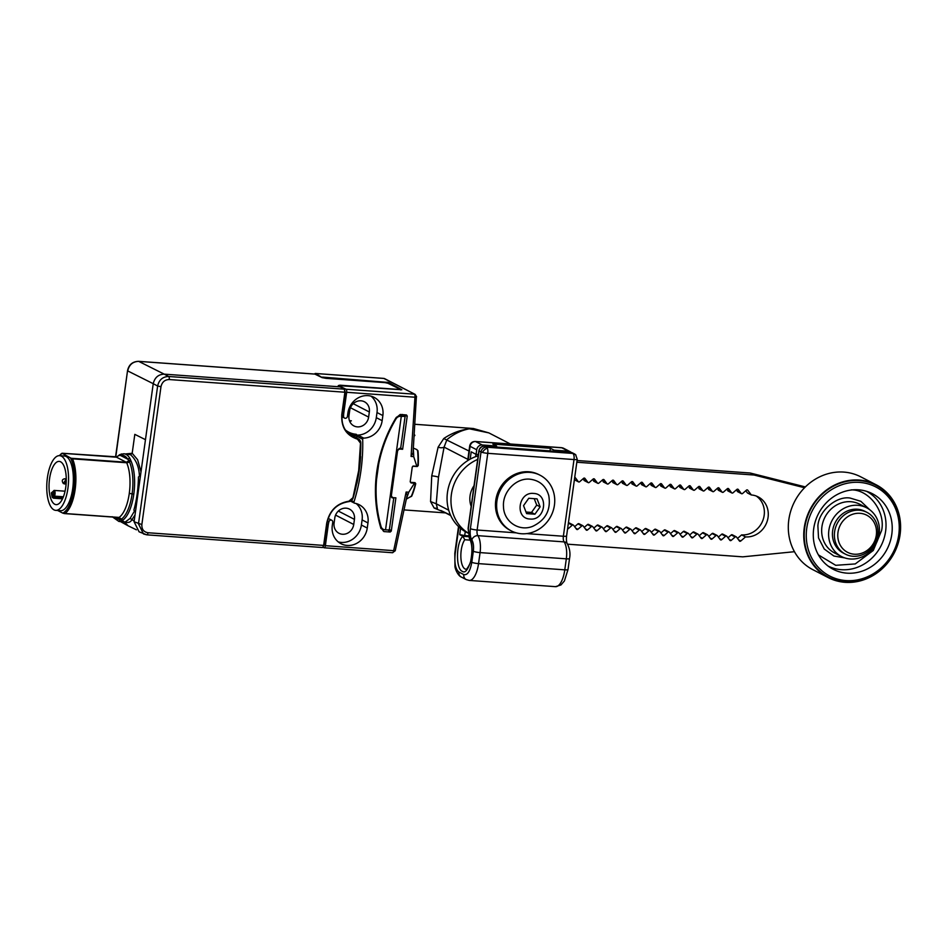 <?xml version="1.0" encoding="UTF-8"?>
<svg xmlns="http://www.w3.org/2000/svg" width="948" height="948" viewBox="0 0 948 948"><rect width="100%" height="100%" fill="white"/><g stroke="black" fill="none" stroke-linecap="round" stroke-linejoin="round"><path stroke-width="1.42" d="M540.052 475.209L538.879 474.604A31.343 28.428 117.3 0 0 528.771 471.772A31.343 28.428 117.3 0 0 497.036 494.773A31.343 28.428 117.3 0 0 510.143 530.311L511.316 530.916A31.343 28.428 -62.7 0 1 498.21 495.377A31.343 28.428 -62.7 0 1 529.944 472.377A31.343 28.428 -62.7 0 1 540.052 475.209A31.343 28.428 -62.7 0 1 553.158 510.747A31.343 28.428 -62.7 0 1 521.424 533.736A31.343 28.428 -62.7 0 1 511.316 530.916M340.083 386.855L338.294 385.575L339.988 385.196L398.918 389.462L400.056 389.213L387.708 383.146L385.007 382.613L326.065 378.359L322.012 377.577L314.949 374.105L138.704 361.378L164.241 374.152L340.083 386.855L344.456 389.225L344.882 392.223L344.278 389.166L168.626 376.486C162.724 376.676 159.063 379.852 157.629 386.014L160.982 386.689C162.061 382.056 164.81 379.674 169.242 379.544L344.882 392.223L341.801 414.406C341.007 427.192 346.245 435.44 357.479 439.161L360.501 443.166L358.688 470.587L352.94 497.712L348.876 501.208C336.836 503.258 329.442 510.593 326.704 523.237L323.624 545.42L147.983 532.74C143.681 531.97 141.643 529.233 141.856 524.552L160.982 386.689M169.242 379.544A2.607 1.031 94.1 0 0 168.626 376.486L164.241 374.152C158.363 374.389 154.702 377.565 153.232 383.691L157.629 386.014L138.491 523.877L143.492 533.949L146.656 534.791A2.607 1.031 -85.9 0 0 146.81 534.838L146.81 534.838A2.607 1.031 -85.9 0 0 147.983 532.74M326.704 523.237L327.024 523.201A23.617 21.425 -62.7 0 1 348.674 501.622L348.722 501.634C336.896 503.554 329.667 510.747 327.024 523.201L323.943 545.384L322.474 547.517L146.81 534.838L139.083 531.816L134.083 521.744L141.856 524.552M315.246 374.247L314.949 374.105A2.607 1.031 -85.9 0 0 314.795 374.057L138.55 361.33A2.607 1.031 94.1 0 1 138.704 361.378C132.803 361.567 129.129 364.743 127.707 370.917L153.232 383.691L134.083 521.744M350.156 435.168A23.499 21.318 117.3 0 0 352.372 435.819L357.432 438.557A5.107 4.633 -62.7 0 1 360.797 443.024L360.501 443.166M358.96 470.575A182.691 165.71 117.3 0 1 353.201 497.724L359.008 470.552L360.833 443.06L358.474 438.96L353.45 436.234A5.226 4.74 117.3 0 0 352.372 435.819M347.762 433.035A23.499 21.318 117.3 0 0 348.935 433.686A23.499 21.318 117.3 0 0 356.519 435.807L356.697 435.819A182.81 165.817 -62.7 0 1 356.744 438.023M140.482 475.576L139.415 476.252C139.119 467.044 136.168 459.863 130.54 454.708L123.833 453.748A33.95 13.331 94.1 0 1 126.001 454.376A33.95 13.331 94.1 0 1 129.675 458.002L130.99 460.953A33.95 13.331 94.1 0 1 133.81 494.145A33.95 13.331 94.1 0 1 122.766 520.179L120.906 521.258A1.564 1.422 -106.4 0 1 119.484 519.599L113.025 517.098M120.906 521.258A33.95 13.331 94.1 0 1 118.938 521.471L125.349 521.933L130.113 518.39L134.616 510.854L133.858 510.154C136.666 500.177 138.195 489.121 138.455 476.974L139.415 476.252M134.616 510.854L135.481 511.671M125.859 453.902L132.187 453.274L134.817 434.362L145.471 439.682M356.78 483.409L356.946 483.255A182.81 165.817 117.3 0 0 359.268 469.935A182.81 165.817 117.3 0 0 360.655 456.545L360.441 456.355M347.584 432.845L356.697 435.819M347.975 433.165L356.519 435.807M135.019 515.001L131.725 519.895C130.563 522.301 128.146 523.012 124.484 522.04L128.087 525.784L136.405 529.814M134.462 507.986L133.858 510.154M138.455 476.974L138.396 479.593M130.54 454.708L132.187 453.274L137.614 459.733L141.003 471.867M123.406 521.329L124.141 521.85M371.024 396.157A19.067 17.289 -62.7 0 1 377.008 412.546L376.297 417.653A19.067 17.289 -62.7 0 1 357.846 435.096A1.043 0.948 117.3 0 0 356.827 436.222A182.81 165.817 117.3 0 0 356.792 435.168A1.043 0.948 -62.7 0 0 355.974 434.255A23.499 21.318 -62.7 0 1 348.746 432.17A23.499 21.318 -62.7 0 1 345.321 429.918M341.991 415.52L343.579 416.35A2.086 1.896 117.3 0 0 347.442 416.302L347.892 413.044A19.067 17.289 -62.7 0 1 374.116 397.354A19.067 17.289 -62.7 0 1 382.862 415.568L382.163 420.675A19.067 17.289 -62.7 0 1 363.712 438.118A1.043 0.948 117.3 0 0 362.681 439.256A182.81 165.817 -62.7 0 1 360.927 470.789A182.81 165.817 -62.7 0 1 353.983 501.954A1.043 0.948 117.3 0 0 354.671 503.21A19.067 17.289 -62.7 0 1 359.221 504.739A19.067 17.289 -62.7 0 1 367.966 522.941L367.255 528.06A19.067 17.289 -62.7 0 1 341.031 543.737A19.067 17.289 -62.7 0 1 332.286 525.524L332.736 522.265A2.086 1.896 117.3 0 0 328.968 521.673L327.451 520.89M326.835 524.528L328.209 525.239A23.499 21.318 -62.7 0 1 328.968 521.673M343.579 416.35A23.499 21.318 -62.7 0 1 343.816 412.747L342.441 412.036M134.178 521.068L130.113 518.39M406.419 414.94L407.237 416.042L402.627 449.269L400.234 449.091A2.607 2.37 117.3 0 0 397.485 451.485L391.453 494.939A2.607 2.37 117.3 0 0 393.491 497.676L395.885 497.842L391.275 531.07L390.173 532.029L383.952 531.579L381.866 528.96A2.607 2.37 -62.7 0 1 380.693 527.55A130.575 118.441 -62.7 0 1 395.897 417.985A2.607 2.37 -62.7 0 1 397.437 416.764L400.198 414.489L406.467 414.951M383.134 530.809L383.952 531.579L383.134 530.773M380.883 528.439L381.76 528.901M328.209 525.239L325.365 545.692L395.221 550.776L392.508 552.72A2.607 1.031 -85.9 0 0 393.669 550.622L406.135 492.024L408.766 492.213L414.477 483.184L411.029 482.935L410.211 481.821L412.262 467.02L413.364 466.049L416.824 466.298L413.707 456.628L411.065 456.438L414.951 397.224L346.66 392.294L343.816 412.747M354.434 519.362A10.712 9.717 117.3 0 0 349.528 509.135A10.712 9.717 117.3 0 0 334.798 517.94L334.087 523.059A10.712 9.717 117.3 0 0 338.993 533.286A10.712 9.717 117.3 0 0 353.734 524.481L354.434 519.362L338.341 511.067M356.128 503.53A19.067 17.289 -62.7 0 1 362.1 519.919L361.389 525.026A19.067 17.289 -62.7 0 1 338.258 541.912M323.149 547.28L324.038 547.743A2.607 1.031 -85.9 0 0 324.204 547.79A2.607 1.031 -85.9 0 0 325.365 545.692M346.66 392.294A2.607 1.031 -85.9 0 0 346.032 389.237L339.064 385.919M322.391 377.707L315.542 373.512A2.607 1.031 94.1 0 0 315.376 373.465A2.607 1.031 94.1 0 0 314.665 374.045M369.341 411.989A10.712 9.717 117.3 0 0 364.423 401.762A10.712 9.717 117.3 0 0 349.694 410.567L348.983 415.686A10.712 9.717 117.3 0 0 353.9 425.913A10.712 9.717 117.3 0 0 368.63 417.096L369.341 411.989L353.249 403.682M121.865 453.974A1.564 1.422 73.6 0 0 121.403 454.021L121.403 454.021A1.564 1.422 73.6 0 0 120.408 455.419C123.181 454.661 125.657 455.941 127.862 459.259L129.675 458.002M120.337 454.542L119.057 455.538L120.408 455.419L127.862 459.259L129.366 461.629A32.967 12.94 94.1 0 1 132.116 493.861A32.967 12.94 94.1 0 1 121.391 519.137L119.484 519.599L114.909 517.229M119.448 455.004L116.497 457.209A2.607 1.031 -85.9 0 0 116.331 457.161A2.607 1.031 -85.9 0 0 116.166 457.185M390.375 496.053L392.65 497.439M400.471 448.155L402.627 449.269M416.397 396.572L413.044 452.966L411.065 456.438M415.177 394.404L383.845 378.442A2.607 2.37 117.3 0 1 384.687 378.679L415.177 394.404L416.587 396.774L414.951 397.224A2.607 1.031 -85.9 0 0 414.335 394.167L346.032 389.237M416.824 466.298L415.224 466.333L417.108 466.333L417.878 465.35A43.347 17.017 -85.9 0 0 417.618 450.821L416.8 449.542L413.909 448.333M413.364 449.873A47.009 18.45 94.1 0 1 413.707 456.628M412.854 466.167L415.224 466.333M406.905 498.802L411.314 496.254A43.347 17.017 -85.9 0 0 415.307 483.918L414.774 483.125L415.307 483.918M408.766 492.213A47.009 18.45 94.1 0 1 406.751 497.653M395.221 550.776L407.19 495.152L406.135 492.024M349.776 421.505L351.364 420.817L349.445 420.675M322.486 377.091L388.538 382.459L401.845 389.746L339.1 385.658M122.126 520.653L118.607 517.466A2.607 1.031 -85.9 0 0 118.773 517.513A2.607 1.031 -85.9 0 0 119.081 517.418L122.766 520.179M130.575 459.827L126.262 462.245L116.497 457.209L62.118 453.274L70.425 457.884A30.289 11.886 94.1 0 1 73.79 489.204A30.289 11.886 94.1 0 1 62.758 513.105L64.227 513.532M402.308 414.466L404.82 415.615A6.269 0.96 -172.1 0 1 405.151 415.982A6.269 0.96 -172.1 0 1 401.288 416.338L400.731 416.291A5.226 4.74 117.3 0 0 395.968 418.945A130.575 118.441 117.3 0 0 378.667 464.283L376.534 479.617A130.575 118.441 117.3 0 0 381.049 526.531A5.226 4.74 117.3 0 0 384.983 529.802L385.54 529.849A6.269 0.96 7.9 0 0 389.403 529.505L393.811 497.7M393.728 497.688A6.269 0.96 -172.1 0 1 392.982 497.89L392.282 497.83M391.725 497.605L392.982 497.89L390.327 495.33L396.501 450.845L399.866 448.297A6.269 0.96 7.9 0 0 400.72 447.942L405.151 415.982M383.3 529.34L382.127 528.735A5.226 4.74 117.3 0 1 381.143 528.036A5.226 4.74 -62.7 0 1 380.693 527.55M444.304 512.252L434.137 508.033L430.558 501.575L431.743 475.86L438.118 447.148L443.771 438.533C451.675 433.189 460.207 429.954 469.39 428.816L473.384 428.508M410.685 482.342L414.999 482.651L415.734 483.681A43.087 16.91 94.1 0 1 411.669 496.242L410.377 496.918M414.999 482.651L415.734 483.681L414.786 482.639M412.807 466.238L417.227 466.546L418.246 465.575A43.087 16.91 94.1 0 0 417.985 450.774L417.641 451.118M414.703 435.002A43.087 16.91 94.1 0 1 414.869 435.452L414.158 436.116M416.93 449.743L417.985 450.774M62.141 453.618A30.289 11.886 94.1 0 0 59.38 455.656L60.21 454.779A31.343 12.3 94.1 0 1 61.881 453.345L61.881 453.345M400.186 414.489L402.047 415.556L399.558 415.686A5.226 4.74 117.3 0 0 398.895 415.698M376.534 479.617L375.918 479.297M378.074 463.975L378.667 464.283M415.449 424.325L473.372 428.508L488.824 432.881L469.39 428.816C461.344 430.274 453.867 433.888 446.935 439.647L444.091 447.112L438.486 477.211L436.234 503.779L430.558 501.575M448.712 510.214L436.234 503.779L437.407 508.377L434.137 508.033M450.537 515.143L440.915 510.51M468.999 451.023L443.771 438.533M467.838 459.353L444.091 447.112A5.226 2.998 12.8 0 1 438.118 447.148M129.284 493.387A31.343 12.3 -85.9 0 0 126.677 462.754L72.534 458.844A31.343 12.3 94.1 0 1 75.141 489.476A31.343 12.3 94.1 0 1 64.95 513.508L119.081 517.418A31.343 12.3 -85.9 0 0 129.284 493.387L133.81 494.145M72.534 458.844L70.425 457.884M57.733 510.51L62.758 513.105M59.641 455.656L64.428 456.012A27.421 10.76 94.1 0 1 72.712 488.647A27.421 10.76 94.1 0 1 60.482 510.711L55.683 510.356A27.421 10.76 94.1 0 1 47.4 477.721A27.421 10.76 94.1 0 1 59.641 455.656A27.421 10.76 94.1 0 1 67.924 488.303A27.421 10.76 94.1 0 1 55.683 510.356M49.545 478.823A21.674 8.508 -85.9 0 0 56.098 504.632A21.674 8.508 -85.9 0 0 65.767 487.189A21.674 8.508 -85.9 0 0 59.226 461.392A21.674 8.508 -85.9 0 0 49.545 478.823M52.377 491.988L51.37 492.889L52.045 492.687L53.55 497.392L62.864 498.067M51.37 492.889A21.674 8.508 -85.9 0 0 52.27 497.321L53.467 498.186L62.509 498.838M52.27 497.321L53.811 495.65L53.728 490.934L52.045 492.687M828.232 577.605L812.792 569.641A52.235 47.376 -62.7 0 1 790.94 510.415A52.235 47.376 -62.7 0 1 843.827 472.092A52.235 47.376 -62.7 0 1 860.665 476.797L876.106 484.76A52.235 47.376 -62.7 0 1 897.957 543.986A52.235 47.376 -62.7 0 1 845.071 582.321A52.235 47.376 -62.7 0 1 828.232 577.605A52.235 47.376 -62.7 0 1 806.381 518.378A52.235 47.376 -62.7 0 1 859.267 480.055A52.235 47.376 -62.7 0 1 876.106 484.76M845.142 581.799A51.713 46.902 117.3 0 0 899.605 534.613A51.713 46.902 117.3 0 0 859.196 480.565A51.713 46.902 117.3 0 0 804.734 527.763A51.713 46.902 117.3 0 0 845.142 581.799M845.948 580.579A50.137 45.48 -62.7 0 1 806.76 528.166A50.137 45.48 -62.7 0 1 859.563 482.402A50.137 45.48 -62.7 0 1 898.751 534.814A50.137 45.48 -62.7 0 1 845.948 580.579M846.979 573.161A42.565 38.607 -62.7 0 1 830.721 567.876A42.565 38.607 -62.7 0 1 815.944 519.54A42.565 38.607 -62.7 0 1 858.533 489.82A42.565 38.607 -62.7 0 1 869.636 492.427A42.565 38.607 -62.7 0 1 890.528 540.396A42.565 38.607 -62.7 0 1 846.979 573.161M818.408 554.888L835.721 565.316L855.25 563.93L873.274 550.468L881.604 530.536C885.764 511.73 869.162 489.512 851.197 489.879M844.81 557.91L833.896 556.038L824.239 549.022L818.527 537.943L817.887 525.939C818.74 510.984 836.314 495.757 850.072 498.044L860.843 501.302L869.683 509.692M857.75 505.296A27.421 24.873 -62.7 0 1 866.591 507.773A27.421 24.873 -62.7 0 1 878.061 538.867A27.421 24.873 -62.7 0 1 850.297 558.988A27.421 24.873 -62.7 0 1 841.457 556.512A27.421 24.873 -62.7 0 1 829.986 525.417A27.421 24.873 -62.7 0 1 857.75 505.296M845.403 554.142L843.447 553.134A23.499 21.318 -62.7 0 1 833.612 526.484A23.499 21.318 -62.7 0 1 857.419 509.23A23.499 21.318 -62.7 0 1 864.991 511.351L866.946 512.358A23.499 21.318 -62.7 0 1 876.782 539.009A23.499 21.318 -62.7 0 1 852.987 556.263A23.499 21.318 -62.7 0 1 845.403 554.142A23.499 21.318 -62.7 0 1 835.567 527.491A23.499 21.318 -62.7 0 1 859.374 510.237A23.499 21.318 -62.7 0 1 866.946 512.358M854.314 554.213A20.892 18.948 -62.7 0 1 837.985 532.373A20.892 18.948 -62.7 0 1 859.99 513.306A20.892 18.948 -62.7 0 1 876.319 535.134A20.892 18.948 -62.7 0 1 854.314 554.213M574.725 477.389L574.725 477.389A1.043 0.948 -62.7 0 1 575.365 477.745L578.292 481.655L574.405 479.652M622.599 480.849L623.274 481.205A1.043 0.948 -62.7 0 0 621.924 481.098L617.978 484.523A1.043 0.948 -62.7 0 1 616.627 484.428L613.688 480.506A1.043 0.948 -62.7 0 0 612.337 480.411L608.391 483.836A1.043 0.948 -62.7 0 1 607.04 483.729L604.113 479.818A1.043 0.948 -62.7 0 0 602.75 479.724L598.816 483.136A1.043 0.948 -62.7 0 1 597.453 483.042L594.526 479.131A1.043 0.948 -62.7 0 0 593.175 479.024L589.229 482.449A1.043 0.948 -62.7 0 1 587.879 482.354L584.952 478.432A1.043 0.948 -62.7 0 0 583.589 478.337L579.643 481.75A1.043 0.948 -62.7 0 1 578.292 481.655M623.274 481.205L626.201 485.115L621.236 481.691M632.174 481.548L632.861 481.892A1.043 0.948 -62.7 0 0 631.498 481.797L627.564 485.21A1.043 0.948 -62.7 0 1 626.201 485.115M632.861 481.892L635.788 485.814L630.823 482.39M641.76 482.236L642.436 482.591A1.043 0.948 -62.7 0 0 641.085 482.485L637.139 485.909A1.043 0.948 -62.7 0 1 635.788 485.814M642.436 482.591L645.375 486.502L640.41 483.077M651.347 482.923L652.023 483.279A1.043 0.948 -62.7 0 0 650.672 483.184L646.726 486.597A1.043 0.948 -62.7 0 1 645.375 486.502M652.023 483.279L654.95 487.189L649.984 483.764M660.922 483.622L661.609 483.966A1.043 0.948 -62.7 0 0 660.246 483.871L656.312 487.296A1.043 0.948 -62.7 0 1 654.95 487.189M661.609 483.966L664.536 487.888L659.571 484.464M670.509 484.31L671.184 484.665A1.043 0.948 -62.7 0 0 669.833 484.558L665.887 487.983A1.043 0.948 -62.7 0 1 664.536 487.888M671.184 484.665L674.111 488.576L669.158 485.151M680.095 485.009L680.771 485.352A1.043 0.948 -62.7 0 0 679.42 485.258L675.474 488.67A1.043 0.948 -62.7 0 1 674.111 488.576M680.771 485.352L683.698 489.263L678.732 485.85M689.67 485.696L690.357 486.04A1.043 0.948 -62.7 0 0 688.995 485.945L685.06 489.369A1.043 0.948 -62.7 0 1 683.698 489.263M690.357 486.04L693.284 489.962L688.319 486.537M699.257 486.383L699.932 486.739A1.043 0.948 -62.7 0 0 698.581 486.644L694.635 490.057A1.043 0.948 -62.7 0 1 693.284 489.962M699.932 486.739L702.859 490.649L697.906 487.225M708.843 487.082L709.519 487.426A1.043 0.948 -62.7 0 0 708.168 487.331L704.222 490.756A1.043 0.948 -62.7 0 1 702.859 490.649M709.519 487.426L712.446 491.348L707.481 487.924M718.418 487.77L719.105 488.125A1.043 0.948 -62.7 0 0 717.743 488.019L713.797 491.443A1.043 0.948 -62.7 0 1 712.446 491.348M719.105 488.125L722.032 492.036L717.067 488.611M728.005 488.457L728.68 488.812A1.043 0.948 -62.7 0 0 727.329 488.718L723.383 492.131A1.043 0.948 -62.7 0 1 722.032 492.036M728.68 488.812L731.607 492.723L726.654 489.298M737.591 489.156L738.267 489.5A1.043 0.948 -62.7 0 0 736.916 489.405L732.97 492.83A1.043 0.948 -62.7 0 1 731.607 492.723M738.267 489.5L741.194 493.422L736.229 489.998M747.202 489.938A1.043 0.948 -62.7 0 1 747.842 490.282L747.214 489.843A1.043 0.948 -62.7 0 0 746.491 490.104L742.545 493.517A1.043 0.948 -62.7 0 1 741.194 493.422M747.842 490.282L751.337 494.975A21.413 19.422 -62.7 0 1 758.246 496.906A21.413 19.422 -62.7 0 1 767.205 521.187A21.413 19.422 -62.7 0 1 745.519 536.9L740.803 540.988A1.043 0.948 -62.7 0 1 740.08 541.249L740.068 541.332A1.043 0.948 -62.7 0 1 739.44 540.988L736.513 537.066A1.043 0.948 -62.7 0 0 736.205 536.817L732.294 534.802A1.043 0.948 117.3 0 0 731.24 534.956L735.15 536.971A1.043 0.948 -62.7 0 1 736.205 536.817M735.15 536.971L731.204 540.384A1.043 0.948 -62.7 0 1 729.853 540.289L726.926 536.378A1.043 0.948 -62.7 0 0 726.63 536.118L722.72 534.103A1.043 0.948 117.3 0 0 721.665 534.257L725.564 536.272A1.043 0.948 -62.7 0 1 726.63 536.118M725.564 536.272L721.629 539.696A1.043 0.948 -62.7 0 1 720.267 539.602L717.34 535.679A1.043 0.948 -62.7 0 0 717.044 535.43L713.133 533.416A1.043 0.948 117.3 0 0 712.078 533.57L715.989 535.584A1.043 0.948 -62.7 0 1 717.044 535.43M715.989 535.584L712.043 539.009A1.043 0.948 -62.7 0 1 710.692 538.902L707.765 534.992A1.043 0.948 -62.7 0 0 707.457 534.731L703.546 532.717A1.043 0.948 117.3 0 0 702.492 532.883L706.402 534.897A1.043 0.948 -62.7 0 1 707.457 534.731M706.402 534.897L702.456 538.31A1.043 0.948 -62.7 0 1 701.105 538.215L698.178 534.305A1.043 0.948 -62.7 0 0 697.882 534.044L693.972 532.029A1.043 0.948 117.3 0 0 692.917 532.184L696.827 534.198A1.043 0.948 -62.7 0 1 697.882 534.044M696.827 534.198L692.881 537.623A1.043 0.948 -62.7 0 1 691.519 537.528L688.592 533.606A1.043 0.948 -62.7 0 0 688.295 533.357L684.385 531.342A1.043 0.948 117.3 0 0 683.33 531.496L687.241 533.511A1.043 0.948 -62.7 0 1 688.295 533.357M687.241 533.511L683.295 536.924A1.043 0.948 -62.7 0 1 681.944 536.829L679.017 532.918A1.043 0.948 -62.7 0 0 678.709 532.658L674.798 530.643A1.043 0.948 117.3 0 0 673.744 530.797L677.654 532.823A1.043 0.948 -62.7 0 1 678.709 532.658M677.654 532.823L673.708 536.236A1.043 0.948 -62.7 0 1 672.357 536.141L669.43 532.219A1.043 0.948 -62.7 0 0 669.134 531.97L665.223 529.956A1.043 0.948 117.3 0 0 664.169 530.11L668.079 532.124A1.043 0.948 -62.7 0 1 669.134 531.97M668.079 532.124L664.133 535.549A1.043 0.948 -62.7 0 1 662.77 535.442L659.844 531.532A1.043 0.948 -62.7 0 0 659.547 531.283L655.637 529.257A1.043 0.948 117.3 0 0 654.582 529.422L658.493 531.437A1.043 0.948 -62.7 0 1 659.547 531.283M658.493 531.437L654.547 534.85A1.043 0.948 -62.7 0 1 653.196 534.755L650.269 530.844A1.043 0.948 -62.7 0 0 649.961 530.584L646.05 528.569A1.043 0.948 117.3 0 0 644.995 528.723L648.906 530.738A1.043 0.948 -62.7 0 1 649.961 530.584M648.906 530.738L644.96 534.162A1.043 0.948 -62.7 0 1 643.609 534.068L640.682 530.145A1.043 0.948 -62.7 0 0 640.386 529.896L636.475 527.882A1.043 0.948 117.3 0 0 635.421 528.036L639.331 530.051A1.043 0.948 -62.7 0 1 640.386 529.896M639.331 530.051L635.385 533.463A1.043 0.948 -62.7 0 1 634.022 533.369L631.095 529.458A1.043 0.948 -62.7 0 0 630.799 529.197L626.889 527.183A1.043 0.948 117.3 0 0 625.834 527.337L629.745 529.363A1.043 0.948 -62.7 0 1 630.799 529.197M629.745 529.363L625.799 532.776A1.043 0.948 -62.7 0 1 624.448 532.681L621.521 528.759A1.043 0.948 -62.7 0 0 621.213 528.51L617.302 526.495A1.043 0.948 117.3 0 0 616.247 526.65L620.158 528.664A1.043 0.948 -62.7 0 1 621.213 528.51M620.158 528.664L616.212 532.089A1.043 0.948 -62.7 0 1 614.861 531.982L611.934 528.072A1.043 0.948 -62.7 0 0 611.638 527.823L607.727 525.796A1.043 0.948 117.3 0 0 606.673 525.962L610.583 527.977A1.043 0.948 -62.7 0 1 611.638 527.823M610.583 527.977L606.637 531.39A1.043 0.948 -62.7 0 1 605.274 531.295L602.347 527.384A1.043 0.948 -62.7 0 0 602.051 527.124L598.141 525.109A1.043 0.948 117.3 0 0 597.086 525.263L600.996 527.278A1.043 0.948 -62.7 0 1 602.051 527.124M600.996 527.278L597.05 530.702A1.043 0.948 -62.7 0 1 595.7 530.607L592.773 526.685A1.043 0.948 -62.7 0 0 592.464 526.436L588.566 524.422A1.043 0.948 117.3 0 0 587.499 524.576L591.41 526.59A1.043 0.948 -62.7 0 1 592.464 526.436M591.41 526.59L587.464 530.003A1.043 0.948 -62.7 0 1 586.113 529.908L583.186 525.998A1.043 0.948 -62.7 0 0 582.89 525.737L578.979 523.723A1.043 0.948 117.3 0 0 577.924 523.877L581.835 525.903A1.043 0.948 -62.7 0 1 582.89 525.737M581.835 525.903L577.889 529.316A1.043 0.948 -62.7 0 1 576.526 529.221L573.599 525.299A1.043 0.948 -62.7 0 0 573.303 525.05L569.393 523.035A1.043 0.948 117.3 0 0 568.373 523.166L572.248 525.204A1.043 0.948 -62.7 0 1 573.303 525.05M572.248 525.204L568.302 528.629A1.043 0.948 -62.7 0 1 567.579 528.877L567.579 528.877M471.168 506.339A21.413 19.422 -62.7 0 1 474.036 485.696M576.822 462.233L754.11 475.031L804.544 487.746M467.933 532.894A41.783 37.896 -62.7 0 1 451.343 494.749A41.783 37.896 -62.7 0 1 477.685 459.413M567.591 544.188L742.758 556.843L794.46 551.7M805.362 486.928L750.2 473.016L577.059 460.515M754.11 475.031L750.2 473.016M574.405 479.664A1.043 0.948 117.3 0 0 574.678 479.889L578.588 481.916M587.879 482.354L582.913 478.93M583.968 480.328A1.043 0.948 117.3 0 0 584.264 480.589L588.175 482.603M597.453 483.042L592.488 479.617M593.543 481.027A1.043 0.948 117.3 0 0 593.851 481.276L597.75 483.29M607.04 483.729L602.075 480.304M603.129 481.714A1.043 0.948 117.3 0 0 603.426 481.975L607.336 483.99M616.627 484.428L611.661 481.003M612.716 482.414A1.043 0.948 117.3 0 0 613.012 482.662L616.923 484.677M622.291 483.101A1.043 0.948 117.3 0 0 622.599 483.35L626.498 485.376M631.878 483.788A1.043 0.948 117.3 0 0 632.174 484.049L636.084 486.063M641.464 484.487A1.043 0.948 117.3 0 0 641.76 484.736L645.671 486.751M651.039 485.175A1.043 0.948 117.3 0 0 651.347 485.435L655.246 487.45M660.626 485.874A1.043 0.948 117.3 0 0 660.922 486.123L664.832 488.137M670.212 486.561A1.043 0.948 117.3 0 0 670.509 486.81L674.419 488.836M679.787 487.248A1.043 0.948 117.3 0 0 680.095 487.509L683.994 489.524M689.374 487.947A1.043 0.948 117.3 0 0 689.67 488.196L693.581 490.211M698.96 488.635A1.043 0.948 117.3 0 0 699.257 488.895L703.167 490.91M708.535 489.334A1.043 0.948 117.3 0 0 708.843 489.583L712.742 491.597M718.122 490.021A1.043 0.948 117.3 0 0 718.418 490.27L722.329 492.285M727.709 490.709A1.043 0.948 117.3 0 0 728.005 490.969L731.915 492.984M737.283 491.408A1.043 0.948 117.3 0 0 737.58 491.656L741.49 493.671M751.337 494.975L747.439 492.96L745.768 490.732M745.519 536.9L741.62 534.885A21.413 19.422 -62.7 0 0 762.903 520.31A21.413 19.422 -62.7 0 0 756.231 496.017M737.52 538.428L741.62 534.885M740.08 541.249L739.345 540.858M740.068 541.332L739.464 541.012M727.981 537.789L731.24 534.956M718.394 537.089L721.665 534.257M708.808 536.402L712.078 533.57M699.233 535.703L702.492 532.883M689.646 535.016L692.917 532.184M680.06 534.328L683.33 531.496M670.485 533.629L673.744 530.797M660.898 532.942L664.169 530.11M651.312 532.243L654.582 529.422M641.737 531.555L644.995 528.723M632.15 530.868L635.421 528.036M622.563 530.169L625.834 527.337M612.989 529.482L616.247 526.65M603.402 528.783L606.673 525.962M593.815 528.095L597.086 525.263M584.241 527.408L587.499 524.576M574.654 526.709L577.924 523.877M561.489 447.681L475.256 441.46A5.226 2.05 94.1 0 1 475.588 441.555L561.832 447.788A5.226 2.05 -85.9 0 0 561.489 447.681L563.515 448.25A5.226 4.74 117.3 0 0 561.832 447.788L568.468 451.212L554.094 450.17L553.964 451.165M475.991 454.305L475.659 456.64A41.783 37.896 117.3 0 0 447.468 492.474A41.783 37.896 117.3 0 0 465.255 531.615A41.783 37.896 117.3 0 0 466.641 532.373L467.945 533.049M475.659 456.64A41.783 37.896 -62.7 0 1 478.183 455.798M496.468 447.018L496.598 446.022L482.224 444.979L475.588 441.555A5.226 4.74 117.3 0 0 470.078 446.318A5.226 0.794 -172.1 0 1 469.698 445.951C470.386 443 472.234 441.507 475.256 441.46M496.598 446.022L492.889 444.102L550.385 448.262L550.018 450.881M471.215 506.066L470.86 505.438M550.385 448.262L554.094 450.17M468.632 536.698L462.837 536.284L464.781 539.732L470.303 540.135M465.255 531.615L464.71 535.549L468.371 535.81M482.224 444.979A5.226 4.74 117.3 0 0 476.726 449.755L476.086 454.353L478.361 454.519M476.086 454.353L471.203 451.829L470.184 459.14M460.586 528.391L459.709 534.66L462.837 536.272C456.047 542.469 455.621 568.942 462.269 571.324C465.184 573.552 468.182 569.618 471.251 559.521C472.661 547.802 472.009 540.289 469.307 536.995L468.288 528.652L479.072 450.964L481.027 451.971A5.226 0.794 7.9 0 0 482.414 452.457A5.226 0.794 -172.1 0 0 487.77 453.322L477.128 530.015A5.226 0.794 -172.1 0 1 470.386 528.664C469.829 533.629 470.315 537.398 471.855 539.957C473.396 542.517 473.882 546.285 473.325 551.25L471.796 562.271C470.137 571.324 467.471 575.424 463.809 574.583L458.915 572.059C455.514 569.262 454.27 563.136 455.182 553.703A5.226 0.794 -172.1 0 1 454.803 553.324L454.969 566.276C454.957 568.741 457.931 575.744 461.321 577.048A5.226 4.74 -62.7 0 1 458.915 572.059M464.71 535.549L459.709 534.66M571.206 452.445A5.226 4.74 117.3 0 0 568.468 451.212M470.386 528.664L481.027 451.971A5.226 4.74 -62.7 0 1 486.525 447.195A5.226 2.05 -85.9 0 1 487.331 448.191A5.226 2.05 94.1 0 1 487.77 453.322L574.014 459.555A5.226 0.794 -172.1 0 0 577.237 459.259L575.626 454.732A5.226 2.702 133.1 0 0 573.576 454.424A5.226 2.05 94.1 0 1 574.014 459.555L563.373 536.248L526.744 533.606M570.483 452.397A2.607 1.031 94.1 0 1 570.649 452.374A2.607 1.031 94.1 0 1 570.815 452.421L484.57 446.188A2.607 1.031 -85.9 0 0 484.404 446.141C481.406 446.224 479.558 447.764 478.882 450.774L479.072 450.964A5.226 4.74 117.3 0 1 484.57 446.188L486.525 447.195L572.77 453.428A5.226 4.74 -62.7 0 1 574.452 453.902L572.497 452.895A5.226 4.74 117.3 0 0 570.815 452.421L572.77 453.428A5.226 2.05 94.1 0 1 573.576 454.424M534.234 498.66L536.722 505.071L531.508 512.441L526.021 512.038M534.921 514.207L526.626 513.603L523.545 505.639L528.759 498.269L537.054 498.861L540.135 506.836L534.921 514.207L531.508 512.441M540.135 506.836L536.722 505.071M530.062 519.018C514.515 518.698 518.248 491.562 533.617 493.446C549.165 493.778 545.432 520.914 530.062 519.018M529.837 479.178C516.02 477.697 502.345 491.988 503.483 506.576C503.672 521.708 519.362 532.148 533.025 526.176C545.835 519.907 551.084 509.728 548.774 495.638C545.918 485.862 539.602 480.375 529.837 479.178M516.257 532.847L477.128 530.015A5.226 2.05 94.1 0 0 477.863 535.667A5.226 4.337 144.7 0 0 471.855 539.957M341.801 414.406L345.155 392.223M322.474 547.517L323.943 545.384L326.977 523.225M353.189 497.771A5.107 4.633 -62.7 0 1 348.757 501.611L348.876 501.208M348.722 501.634L352.94 497.712M358.972 470.516A182.691 165.71 117.3 0 0 360.797 443.024M342.074 414.406A23.617 21.425 -62.7 0 0 352.573 436.708A23.617 21.425 -62.7 0 0 357.432 438.557L357.479 439.161M352.573 436.708C344.657 431.897 341.173 424.443 342.121 414.383L345.202 392.188L344.456 389.225L340.261 386.903M322.865 546.996L323.908 545.349M138.55 361.33C132.471 361.591 128.798 364.719 127.53 370.727L115.751 457.114M322.012 377.577L314.795 374.057A2.607 1.031 -85.9 0 0 314.629 374.081M385.007 382.613L322.273 377.683M384.971 382.613L387.993 383.288M387.708 383.146L400.056 389.213M355.654 434.575L356.792 435.168M356.827 436.222L362.681 439.256M353.983 501.954L351.341 500.591M363.712 438.118L357.846 435.096M116.604 457.161A32.967 12.94 94.1 0 1 118.156 455.846L116.651 457.209M389.427 529.292L391.275 531.07M391.453 494.939L390.446 494.429M396.477 450.964L397.485 451.485M400.234 449.091L399.061 448.487M407.237 416.042L405.057 415.793M361.389 525.026L367.255 528.06M367.966 522.941L362.1 519.919M376.297 417.653L382.163 420.675M382.862 415.568L377.008 412.546M392.342 552.672A2.607 1.031 -85.9 0 0 392.508 552.72L324.204 547.79M335.568 515.108L353.734 524.481M350.464 407.735L368.63 417.096M384.687 378.679L383.679 378.394A2.607 1.031 -85.9 0 1 383.845 378.442L315.542 373.512M130.99 460.953L129.366 461.629A2.607 1.932 156.2 0 1 126.677 462.754A2.607 1.031 -85.9 0 0 126.262 462.245L71.882 458.311M390.327 495.33L385.54 529.849M401.288 416.338L396.501 450.845M315.376 373.465L383.679 378.394A2.607 1.031 -85.9 0 0 383.502 378.418M387.08 382.933L387.187 382.186M388.538 382.459L388.396 383.442M64.523 513.591L118.891 517.501M400.731 416.291L399.558 415.686M381.049 526.531L380.29 526.14M431.743 475.86A5.226 0.794 -172.1 0 1 438.486 477.211M390.173 532.029L387.957 529.896M53.467 498.186L54.38 496.124L53.811 495.65M63.398 496.776L54.38 496.124A3.128 1.232 94.1 0 0 55.091 492.913A3.128 1.232 94.1 0 0 54.273 490.46A3.128 1.232 -85.9 0 0 54.072 490.4L65.056 491.194M66.277 478.847L64.938 478.752A2.607 1.031 94.1 0 1 65.104 478.799A2.607 1.031 94.1 0 1 65.696 479.901A2.607 1.031 94.1 0 1 65.578 482.615A2.607 1.031 94.1 0 1 64.571 483.966A2.607 1.031 94.1 0 1 64.393 483.907M65.696 479.901L63.362 483.563L66.111 484.073M828.066 566.051A42.032 38.133 117.3 0 0 841.338 569.689A42.032 38.133 117.3 0 0 885.61 531.33A42.032 38.133 117.3 0 0 866.602 491.337M866.591 507.773L859.658 504.194A27.421 24.873 117.3 0 0 850.818 501.717A27.421 24.873 117.3 0 0 821.928 526.744A27.421 24.873 117.3 0 0 834.524 552.933L841.457 556.512M575.365 477.745L574.713 477.413M584.952 478.432L584.264 478.088M594.526 479.131L593.851 478.776M604.113 479.818L603.426 479.463M613.688 480.506L613.012 480.162M740.803 540.988L738.587 539.85M731.204 540.384L729.119 539.317M721.629 539.696L719.532 538.618M712.043 539.009L709.957 537.931M702.456 538.31L700.371 537.232M692.881 537.623L690.796 536.544M683.295 536.924L681.209 535.857M673.708 536.236L671.622 535.158M664.133 535.549L662.048 534.471M654.547 534.85L652.461 533.771M644.96 534.162L642.874 533.084M635.385 533.463L633.3 532.397M625.799 532.776L623.713 531.698M616.212 532.089L614.126 531.01M604.551 530.311L606.637 531.39M594.965 529.624L597.05 530.702M585.378 528.937L587.464 530.003M575.803 528.237L577.889 529.316M567.662 528.297L568.302 528.629M478.882 450.774L468.099 528.463L469.521 538.594C472.163 543.548 472.602 550.8 470.824 560.351C470.836 563.479 465.741 570.957 466.25 569.191L466.037 569.238A15.926 6.257 94.1 0 1 465.018 568.942A15.926 6.257 94.1 0 1 460.846 556.097A15.926 6.257 94.1 0 1 464.781 539.732M555.469 586.658L560.979 584.952L564.404 580.97L568.006 569.558A5.226 0.794 -172.1 0 1 564.783 569.843A20.892 8.2 -85.9 0 1 555.469 586.658L469.224 580.425A20.892 8.2 -85.9 0 0 478.539 563.622L480.067 552.601A5.226 0.794 -172.1 0 1 473.325 551.25M568.006 569.558L569.535 558.538A5.226 0.794 -172.1 0 1 566.312 558.834L564.783 569.843L478.539 563.622A5.226 0.794 -172.1 0 1 471.796 562.271M572.497 452.895L484.404 446.141A2.607 1.031 -85.9 0 0 484.203 446.176M469.224 580.425L466.203 579.572A5.226 4.74 -62.7 0 1 463.809 574.583M455.182 553.703L458.903 526.922M468.134 460.337L470.078 446.318L476.726 449.755M469.521 538.594A2.607 2.133 -33 0 1 469.307 536.995M564.107 541.889A15.666 6.15 94.1 0 1 566.312 558.834L480.067 552.601A15.666 6.15 -85.9 0 0 477.863 535.667L564.107 541.889A5.226 4.337 144.7 0 1 567.153 543.512C566.418 541.865 566.229 539.341 566.596 535.952A5.226 0.794 -172.1 0 1 563.373 536.248A5.226 2.05 -85.9 0 0 564.107 541.889M575.957 455.17A5.226 2.702 133.1 0 0 575.626 454.732L574.452 453.902A5.226 4.74 -62.7 0 1 575.377 454.542M487.331 448.191A5.226 2.702 133.1 0 0 482.414 452.457M400.66 389.936L400.21 389.249M341.197 386.962L338.507 385.943M120.455 521.578L128.087 525.784M127.53 370.727L115.538 457.102M346.233 430.866L348.746 432.17M354.422 503.127L350.523 501.113M328.174 518.414L331.776 520.274M341.908 416.658L344.562 418.021M123.833 453.748L119.768 454.625L116.438 457.161M118.938 521.471L112.16 516.707M62.094 453.239L117.374 456.9M404.488 509.941L445.572 512.904M415.2 483.243L414.655 482.627M450.727 515.57L440.891 510.498M510.38 443.996L488.789 432.857M52.116 492.391L54.072 490.4M64.938 478.752C62.07 479.19 61.549 480.802 63.362 483.563M466.203 579.572L461.321 577.048M454.803 553.324L458.512 526.555M467.66 460.645L469.698 445.951M570.163 451.686L563.515 448.25M569.535 558.538C570.542 553.431 569.748 548.418 567.153 543.512M566.596 535.952L577.237 459.259"/></g></svg>
